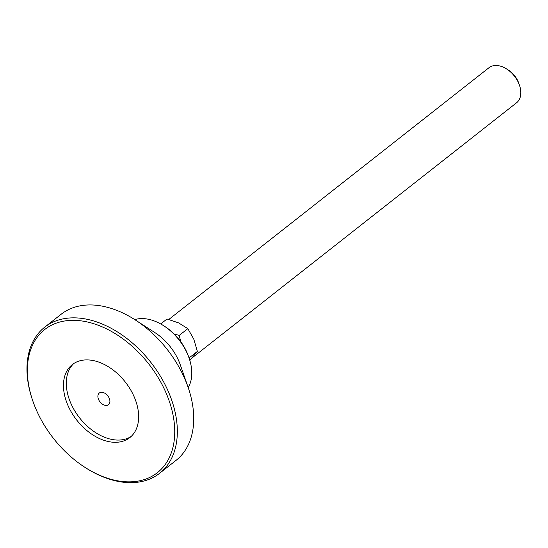 <?xml version="1.0" encoding="UTF-8"?>
<svg xmlns="http://www.w3.org/2000/svg" width="548" height="548" viewBox="0 0 548 548"><rect width="100%" height="100%" fill="white"/><g stroke="black" fill="none" stroke-linecap="round" stroke-linejoin="round"><path stroke-width="0.82" d="M131.856 392.032A46.47 30.846 -128.2 0 0 72.329 364.571A46.47 30.846 -128.2 0 0 70.254 410.178A46.47 30.846 -128.2 0 0 129.78 437.64A46.47 30.846 -128.2 0 0 131.856 392.032M73.802 363.516A46.47 30.846 -128.2 0 0 73.096 407.945A46.47 30.846 -128.2 0 0 131.15 436.455M40.689 418.884A91.084 60.465 -128.2 0 0 84.817 467.266A91.084 60.465 -128.2 0 0 162.229 468.177A91.084 60.465 -128.2 0 0 161.42 383.326A91.084 60.465 -128.2 0 0 65.685 320.84A91.084 60.465 -128.2 0 0 32.928 401.28A91.084 60.465 -128.2 0 0 40.689 418.884M84.817 467.266L85.577 467.759A92.948 61.698 -128.2 0 0 159.598 473.308A92.948 61.698 -128.2 0 0 163.749 382.1A92.948 61.698 -128.2 0 0 44.703 327.183A92.948 61.698 -128.2 0 0 32.633 400.424L32.928 401.28M159.598 473.308L175.99 460.423A92.948 61.698 -128.2 0 0 188.06 387.183A92.948 61.698 -128.2 0 0 180.141 369.208A92.948 61.698 -128.2 0 0 135.116 319.84A92.948 61.698 -128.2 0 0 61.095 314.292L44.703 327.183M188.06 387.183L180.326 364.927A44.614 29.613 -128.2 0 0 176.525 356.303A44.614 29.613 -128.2 0 0 154.913 332.609L135.116 319.84M188.19 387.566A44.614 29.613 -128.2 0 0 189.074 358.056A44.614 29.613 -128.2 0 0 185.272 349.425A44.614 29.613 -128.2 0 0 163.66 325.731A44.614 29.613 -128.2 0 0 134.767 319.621M189.074 358.056L188.478 356.344A40.895 27.147 -128.2 0 0 184.991 348.439A40.895 27.147 -128.2 0 0 165.181 326.711L163.66 325.731M108.826 397.416A7.432 4.939 -128.2 0 0 99.304 393.026A7.432 4.939 -128.2 0 0 98.969 400.321A7.432 4.939 -128.2 0 0 108.49 404.719A7.432 4.939 -128.2 0 0 108.826 397.416M192.259 357.776L516.559 102.784A22.304 14.81 -128.2 0 0 519.456 85.207A22.304 14.81 -128.2 0 0 512.538 73.912A22.304 14.81 -128.2 0 0 506.749 69.048A22.304 14.81 -128.2 0 0 488.987 67.712L168.825 319.45M519.456 85.207L518.682 82.981A17.474 11.597 -128.2 0 0 513.264 74.138A17.474 11.597 -128.2 0 0 508.729 70.322L506.749 69.048M180.737 341.637L179.251 335.397L174.189 333.985M179.251 335.397L187.834 328.649L178.6 322.895L167.024 318.984L160.701 323.957M187.834 328.649L193.773 339.102L197.369 351.405L189.039 357.954M197.369 351.405L189.848 360.468"/></g></svg>

